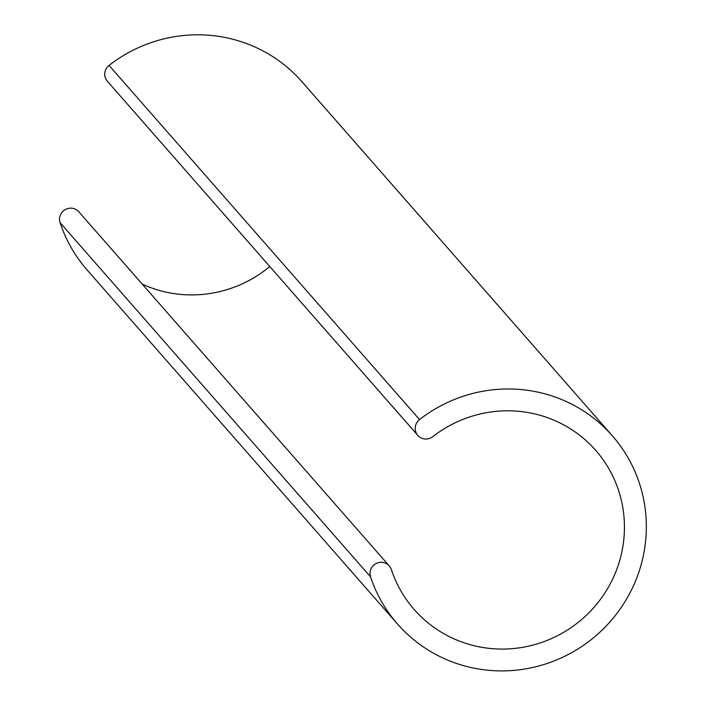 <?xml version="1.0" encoding="UTF-8"?>
<svg xmlns="http://www.w3.org/2000/svg" width="706" height="706" viewBox="0 0 706 706"><rect width="100%" height="100%" fill="white"/><g stroke="black" fill="none" stroke-linecap="round" stroke-linejoin="round"><path stroke-width="1.06" d="M419.54 419.585A142.806 139.532 -41.2 0 1 612.331 435.796A142.806 139.532 -41.2 0 1 596.923 634.862A142.806 139.532 -41.2 0 1 397.557 624.078A142.806 139.532 -41.2 0 1 370.553 576.846A11.058 10.802 -41.2 0 1 389.271 565.921A11.058 10.802 -41.2 0 1 391.362 569.583A120.7 117.928 138.8 0 0 414.184 609.507A120.7 117.928 138.8 0 0 582.679 618.615A120.7 117.928 138.8 0 0 595.705 450.375A120.7 117.928 138.8 0 0 432.76 436.67A11.058 10.802 -41.2 0 1 417.837 435.417A11.058 10.802 -41.2 0 1 419.54 419.585L109.059 65.411A11.058 10.802 138.8 0 0 107.365 81.243L417.837 435.417M389.271 565.921L78.798 211.756A11.058 10.802 138.8 0 0 60.081 222.672A142.806 139.532 138.8 0 0 87.076 269.913L397.557 624.078M612.331 435.796L301.859 81.631A142.806 139.532 138.8 0 0 109.059 65.411M269.78 266.524A120.7 117.928 -41.2 0 1 142.206 284.086M370.553 576.846L60.081 222.672"/></g></svg>

